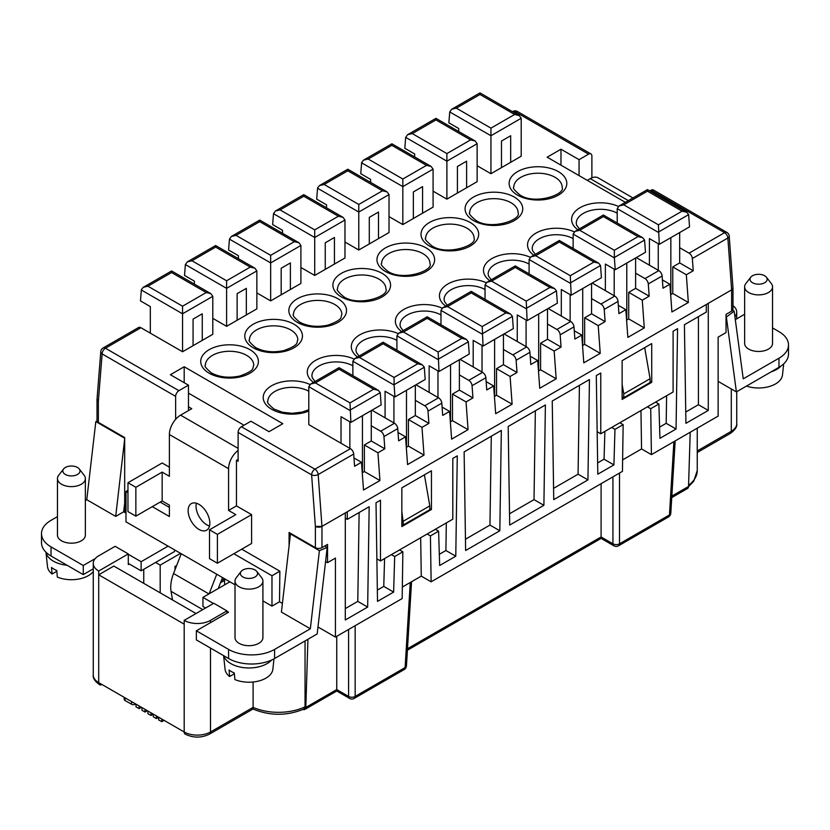 <?xml version="1.0" encoding="UTF-8"?>
<svg xmlns="http://www.w3.org/2000/svg" width="830" height="830" viewBox="0 0 830 830"><rect width="100%" height="100%" fill="white"/><g stroke="black" fill="none" stroke-linecap="round" stroke-linejoin="round"><path stroke-width="1.25" d="M196.025 613.526L113.835 566.07L98.708 574.806L98.708 682.623L184.187 731.977A4.648 2.687 -60 0 0 185.152 734.104C193.276 738.067 201.41 738.067 209.534 734.104A4.648 2.687 60 0 0 210.498 731.977A18.602 10.738 180 0 1 184.187 731.977L184.187 624.16L98.708 574.806L98.708 571.009A18.602 10.738 0 0 1 93.261 563.414L93.261 675.029A18.602 10.738 0 0 0 98.708 682.623A4.648 2.687 120 0 0 99.673 684.75A4.648 2.687 120 0 0 101.997 684.522L101.997 684.522M303.054 709.442A4.648 2.687 -120 0 0 304.869 709.422A4.648 2.687 -120 0 0 305.824 707.43L336.752 689.574L348.59 696.412A4.648 2.687 -60 0 0 349.544 698.404L336.752 691.017L336.752 636.309M176.676 565.479L174.985 566.454L174.985 569.837M180.577 553.351L160.19 565.126L155.584 562.46L174.476 551.556L174.674 549.948L181.231 553.735L125.994 521.842L125.994 491.474L127.965 492.605M160.19 592.838L160.19 565.126M143.756 583.345L143.756 569.297M305.046 640.947L305.046 706.838L303.967 709.028C286.973 716.02 269.978 716.02 252.994 709.007L209.534 734.104M252.849 707.523C252.943 709.546 253.026 709.494 253.109 707.378L253.109 682.001M128.297 563.414L129.283 563.985L128.297 564.556L128.297 553.921L115.142 546.327L98.708 555.82A18.602 10.738 0 0 0 93.261 563.414M128.297 553.921L98.708 571.009M317.983 626.992L335.434 637.067L335.434 558.102L327.539 562.657L325.578 561.516M251.594 514.631L217.398 534.375L217.398 563.228L251.594 543.484L251.594 514.631L236.467 505.895L236.467 460.339L238.117 461.283L238.117 432.43L311.624 474.874L315.379 526.396L315.379 547.655A4.648 2.687 0 0 0 321.957 547.655L327.539 544.428L327.539 562.657M305.824 707.43L307.93 639.276M315.379 547.655L289.079 532.476L289.079 545.964M321.957 547.655L321.957 526.396L315.379 526.396A4.648 2.687 0 0 0 321.947 526.396L345.301 512.919L345.301 619.979L367.659 607.072L369.163 506.736L347.272 519.373L345.301 518.231M424.41 474.833L429.795 505.895L429.795 509.693L403.494 524.882L401.845 511.591M401.845 523.927L403.494 524.882M402.332 587.049L421.267 576.124L431.123 581.82L622.448 471.357L623.143 424.638L619.865 422.74M97.037 398.991A4.648 2.687 0 0 0 97.017 399.22A4.648 2.687 0 0 0 98.376 401.118L98.376 422.377L124.676 437.555L124.676 512.38M98.376 422.377A4.648 2.687 180 0 1 97.017 420.478L97.017 399.22M622.625 459.872L641.549 448.937L651.415 454.633L718.137 416.11L718.137 337.146L726.032 332.591L726.032 314.363L731.624 311.136A4.648 2.687 180 0 0 732.983 309.237L732.983 287.979A4.648 2.687 0 0 0 732.963 287.761M671.75 497.606L687.572 488.465A4.648 2.687 -120 0 0 688.537 486.473L690.207 432.243M597.631 462.912L604.053 459.198L613.92 464.893L597.808 474.2L596.303 375.596L600.764 373.023L600.764 433.768L597.154 431.683M335.434 637.067L402.166 598.544L402.861 551.815L394.686 556.536L391.397 554.637M509.693 525.068L508.188 426.464L545.393 404.988L543.889 505.325L509.693 525.068M622.137 399.406L622.137 360.677L651.726 343.599L651.726 382.319L622.137 399.406M401.845 487.864L401.845 526.583L431.444 509.506L431.444 470.776L401.845 487.864M587.941 479.896L589.445 379.559L552.24 401.035L553.745 499.629L587.941 479.896L578.074 474.2L553.579 488.341M465.63 550.508L464.126 451.904L501.33 430.428L499.826 530.764L465.63 550.508M655.607 402.104L658.885 404.002L659.943 438.323L676.056 429.017L677.56 328.68L673.099 331.263L673.099 391.999L600.764 433.768M658.885 404.002L650.71 408.723L651.415 454.633M708.28 303.355L706.309 304.496L706.309 312.09L684.418 324.727L685.922 423.321L708.28 410.414L708.28 303.355L731.624 289.877A4.648 2.687 0 0 0 732.983 287.979M706.309 304.496L347.272 511.778L347.272 519.373M435.314 529.281L438.603 531.179L439.661 565.5L455.774 556.204L457.278 455.867L452.807 458.44L452.807 519.186L380.482 560.945L380.482 500.2L376.011 502.783L377.515 601.377L393.627 592.081L394.686 556.536M438.603 531.179L430.428 535.9L431.123 581.82M623.143 424.638L614.968 429.359L611.689 427.46M613.92 464.893L614.968 429.359M345.301 608.587L357.792 601.377L367.659 607.072M359.12 512.535L357.792 601.377M427.139 534.001L430.428 535.9M604.053 459.198L604.883 431.393M393.627 592.081L383.761 586.385L384.591 558.569M622.137 384.415L623.776 393.897L623.776 397.695L622.137 396.75M623.776 397.695L650.087 382.516L650.087 378.719L623.776 393.897M407.499 648.728L601.096 536.958L612.934 543.795A4.648 2.687 -60 0 0 613.889 545.787L601.096 538.4L601.096 483.693M708.28 410.414L698.414 404.718L685.746 412.033M380.482 560.945L376.872 558.86M402.861 551.815L399.572 549.917M282.408 603.441L279.513 601.771L279.866 571.196L241.727 549.18M169.393 507.421L160.19 502.098M169.393 467.176L162.161 462.995L127.965 482.738L127.965 511.591L135.861 516.146L162.161 500.957L162.161 472.104L135.861 487.293L135.861 516.146M188.462 410.601L188.462 385.172L178.927 390.671A4.648 2.687 120 0 0 175.638 396.367L175.638 419.326M178.927 390.671L105.42 348.226A4.648 2.687 -120 0 0 103.096 347.998L138.6 327.497A4.648 2.687 60 0 1 140.924 327.726L105.42 348.226A4.648 2.687 -60 0 0 102.132 353.922A4.648 2.905 -175.5 0 1 100.783 351.661L97.027 399.085L98.376 401.118L102.132 353.922L175.638 396.367M218.259 588.543L222.523 577.566L229.889 581.83L216.744 574.236L209.15 593.803M226.932 613.152L226.932 610.87L213.787 603.275L184.187 620.363L184.187 624.16M644.702 347.656L650.087 378.719M579.06 175.607L579.06 159.661L588.595 154.152A4.648 2.687 120 0 1 590.929 153.924A4.648 2.687 120 0 1 591.883 156.05L591.883 177.828M446.322 522.931L445.907 550.508L439.319 554.316M465.464 539.22L489.959 525.068L499.826 530.764M491.298 436.217L489.959 525.068M509.516 513.78L534.022 499.629L543.889 505.325M535.35 410.788L534.022 499.629M578.074 474.2L579.413 385.348M640.967 410.56L641.549 448.937M666.604 395.754L666.189 423.321L659.601 427.128M698.414 316.645L698.414 404.718M377.349 590.089L383.761 586.385M420.675 537.736L421.267 576.124M236.467 460.339L238.117 459.384M647.421 406.825L650.71 408.723M226.932 610.87L210.498 620.363A18.602 10.738 180 0 1 184.187 620.363M676.056 429.017L666.189 423.321M455.774 556.204L445.907 550.508M429.795 505.895L403.494 521.084M579.06 159.661L560.976 149.213L547.167 157.192L625.374 202.344M734.913 316.728A18.602 10.738 0 0 0 736.739 312.09A18.602 10.738 0 0 0 732.983 305.616M693.237 270.756L686.327 274.74L672.767 266.907L679.677 262.923L693.237 270.756L692.345 258.514L727.858 238.023L731.624 289.877L732.973 287.865L729.217 236.125A4.648 2.438 175.8 0 1 727.858 238.023A4.648 2.687 -120 0 0 724.58 232.659A4.648 2.687 -60 0 1 726.904 232.431L653.397 189.987A4.648 2.687 120 0 0 651.073 190.215L649.797 190.952M649.174 296.186L635.614 288.363L628.715 292.347L642.275 300.18L649.174 296.186L648.292 283.953L662.101 275.985L662.983 288.218L669.893 284.233L662.382 279.897M344.969 242.038L358.778 250.017L358.778 204.46L324.146 184.457L319.498 185.567L317.589 187.922L316.697 199.138L326.553 204.834L326.553 207.822M573.987 326.854L560.177 334.832L561.059 347.065L547.499 339.231L547.499 324.042L556.899 329.469L570.708 321.501A4.648 2.687 -120 0 1 573.987 326.854L574.868 339.086L581.778 335.102L583.791 362.845L600.235 353.352L584.652 344.357L582.536 345.581M560.177 334.832A4.648 2.687 -120 0 0 556.899 329.469M584.652 344.357L584.652 317.776L598.212 325.609L600.235 353.352M561.059 347.065L554.16 351.049L556.173 378.781L539.739 388.274L537.716 360.542L530.816 364.526L529.924 352.294L516.115 360.262L517.007 372.494L510.097 376.488L512.12 404.22L495.676 413.714L493.663 385.971L486.754 389.965L485.872 377.733L472.063 385.701L472.944 397.933L466.045 401.917L468.058 429.66L451.624 439.153L449.601 411.41L442.701 415.394L441.809 403.162L428 411.141L428.892 423.373L421.982 427.357L424.006 455.099L407.561 464.582L405.548 436.85L398.639 440.834L397.757 428.602A4.648 2.687 -120 0 0 394.478 423.248L371.933 410.228M512.12 404.22L496.537 395.225L494.421 396.45M413.361 218.508L422.563 213.186L422.563 186.615L413.361 191.927L413.361 218.508L402.83 224.577L402.83 179.021L368.198 159.028L363.55 160.138L361.652 162.493L360.749 173.709L370.616 179.394L370.616 182.382M556.173 378.781L540.6 369.796L538.483 371.01M281.183 294.816L270.663 300.885L270.663 255.329L294.339 241.665L298.987 242.775L300.906 245.462L300.906 283.424L290.386 289.494L290.386 262.923L281.183 268.235L281.183 294.816L290.386 289.494M347.272 511.778L345.301 512.919M642.275 300.18L644.288 327.912L628.715 318.917L626.598 320.141M628.715 292.347L628.715 318.917M369.298 243.937L378.501 238.625L378.501 212.044L369.298 217.367L369.298 243.937L358.778 250.017M651.726 382.319L650.087 381.375M429.795 508.551L431.444 509.506M669.893 284.233L671.906 311.966L688.35 302.473L672.767 293.488L670.65 294.702M692.345 258.514A4.648 2.687 -120 0 0 689.076 253.16L679.677 247.734L679.677 262.923M350.882 422.377L381.136 404.905L380.233 392.683L378.335 390.328L373.687 389.218L339.055 369.226L339.055 367.649L339.055 369.226L315.379 382.889L350.011 402.882L350.882 422.377L341.026 416.681L341.026 443.251L350.426 448.677A4.648 2.687 60 0 1 353.694 454.041L354.586 466.273L361.486 462.279L363.509 490.022L379.943 480.529L377.93 452.796L384.83 448.802L383.948 436.57A4.648 2.687 -120 0 0 380.669 431.216L394.478 423.248M688.35 302.473L686.327 274.74M644.288 327.912L627.854 337.405L625.83 309.663L618.931 313.657L618.039 301.415A4.648 2.687 -120 0 0 614.771 296.061L600.962 304.039L591.562 298.613L591.562 313.792L584.652 317.776M600.962 304.039A4.648 2.687 -120 0 1 604.23 309.393L605.122 321.625L591.562 313.792M598.212 325.609L605.122 321.625M672.767 266.907L672.767 293.488M466.045 401.917L452.485 394.094L459.384 390.1L472.944 397.933M468.058 429.66L452.485 420.665L450.368 421.889M452.485 394.094L452.485 420.665M449.601 411.41L442.1 407.074M554.16 351.049L540.6 343.215L547.499 339.231M379.943 480.529L364.37 471.533L362.254 472.758M151.008 712.825L151.008 715.481L153.291 714.174M377.93 452.796L364.37 444.963L371.269 440.979L384.83 448.802M135.29 704.234A2.656 1.536 180 0 1 131.534 704.234L124.988 700.458A2.656 1.536 180 0 1 124.21 699.368L124.21 697.345M361.486 462.279L353.985 457.953M136.016 704.162L136.016 706.828L139.118 708.613L141.422 707.285M424.296 367.244L422.387 364.889L417.739 363.779L383.107 343.786L383.107 342.209L383.107 343.786L359.432 357.45L394.074 377.453L394.074 384.695L424.296 367.244L425.188 379.476L394.945 396.937L385.079 391.241L385.079 417.822M415.332 385.172L415.332 400.351L424.732 405.777L438.541 397.809A4.648 2.687 -120 0 1 441.809 403.162M358.778 204.46L382.454 190.786L347.812 170.793L347.812 169.216L347.812 170.472M428 411.141A4.648 2.687 -120 0 0 424.732 405.777M428.892 423.373L415.332 415.54L415.332 400.351M421.982 427.357L408.422 419.524L415.332 415.54M141.961 707.596L141.961 710.262L145.063 712.047L147.367 710.719M405.548 436.85L398.037 432.513M412.261 133.589L446.893 153.581L446.893 161.176L405.673 137.375L407.613 134.699L412.261 133.589L435.926 119.925L435.926 118.348L435.926 119.603M424.006 455.099L408.422 446.104L406.306 447.318M402.83 179.021L426.506 165.357L391.874 145.354L391.874 143.787L391.874 145.043M184.187 382.703L184.187 366.756L282.833 423.705L269.024 431.673L250.94 421.235L241.406 426.734A4.648 2.687 120 0 0 238.117 432.43M188.462 385.172L170.378 374.724L184.187 366.756M662.101 275.985A4.648 2.687 -120 0 0 658.823 270.621L645.014 278.6L635.614 273.174L635.614 288.363M659.29 244.321L689.533 226.86L688.641 214.628L686.732 212.273L682.084 211.162L647.452 191.17L647.452 189.593L647.452 191.17L623.776 204.834L658.408 224.826L659.29 244.321L649.423 238.625L649.423 265.195L658.823 270.621M150.323 333.152L182.548 351.754L182.548 306.197L147.916 286.205L143.268 287.315L141.359 289.67L140.467 300.885L150.323 306.581L150.323 333.152L140.924 327.726M158.665 717.245L158.665 719.901L161.767 721.685L164.07 720.357M153.291 714.132L153.291 716.798L156.393 718.583L158.665 717.276M156.393 715.927L156.393 718.583M472.063 385.701A4.648 2.687 -120 0 0 468.784 380.348L482.593 372.369A4.648 2.687 -120 0 1 485.872 377.733M517.007 372.494L503.447 364.671L503.447 349.482L512.847 354.908L526.656 346.94A4.648 2.687 -120 0 1 529.924 352.294M516.115 360.262A4.648 2.687 -120 0 0 512.847 354.908M548.163 308.48L561.308 316.074L561.308 289.494L571.175 295.19L601.418 277.728L600.526 265.496L598.617 263.151L593.969 262.031L559.337 242.038L559.337 240.472L559.337 242.038L535.661 255.713L531.013 256.823L529.094 259.5L529.094 273.879M535.661 255.713L570.293 275.705L571.175 295.19M147.906 711.03L147.906 713.696L151.008 715.481M644.578 240.067L642.679 237.712L638.031 236.602L603.4 216.599L603.4 215.032L603.4 216.599L579.724 230.273L614.356 250.266L614.356 257.518L644.578 240.067L645.481 252.289L615.227 269.75L605.371 264.065L605.371 290.635L614.771 296.061M635.614 257.985L635.614 273.174M145.063 709.391L145.063 712.047M483.06 346.069L513.303 328.597L512.411 316.375L510.502 314.02L505.854 312.91L471.222 292.917L471.222 291.34L471.222 292.917L447.546 306.581L482.189 326.574L483.06 346.069L473.193 340.373L473.193 366.943L482.593 372.369M560.976 149.213L560.976 165.16M438.997 371.498L469.251 354.037L468.348 341.815L466.45 339.46L461.802 338.35L427.17 318.346L427.17 316.78L427.17 318.346L403.494 332.021L438.126 352.013L438.997 371.498L429.141 365.802L429.141 392.383L438.541 397.809M237.131 320.245L246.334 314.933L246.334 288.352L237.131 293.675L237.131 320.245L226.6 326.325L212.791 318.346M591.562 283.424L591.562 298.613M457.413 193.068L466.616 187.756L466.616 161.176L457.413 166.488L457.413 193.068L446.893 199.138L433.084 191.17M325.246 269.377L334.449 264.065L334.449 237.484L325.246 242.796L325.246 269.377L314.715 275.446L300.906 267.478M459.384 359.732L459.384 374.921L468.784 380.348M459.384 374.921L459.384 390.1M139.118 705.957L139.118 708.613M155.584 562.46L141.121 570.822L141.121 561.702L168.085 546.14M648.292 283.953A4.648 2.687 -120 0 0 645.014 278.6M193.068 345.685L202.271 340.373L202.271 313.792L193.068 319.104L193.068 345.685L182.548 351.754M561.308 316.074L570.708 321.501M540.6 343.215L540.6 369.796M161.767 719.029L161.767 721.685M477.136 165.73L490.945 173.709L490.945 135.736L449.725 111.936L451.665 109.259L456.313 108.149L479.989 94.485L479.989 92.908L479.989 94.164M182.548 306.197L206.224 292.534L210.872 293.644L212.791 296.331L212.791 334.293L202.271 340.373M364.37 444.963L364.37 471.533M371.269 410.601L371.269 425.79L380.669 431.216M371.269 425.79L371.269 440.979M408.422 419.524L408.422 446.104M501.476 167.629L510.678 162.317L510.678 135.736L501.476 141.059L501.476 167.629L490.945 173.709M493.663 385.971L486.152 381.644M510.097 376.488L496.537 368.655L503.447 364.671M496.537 368.655L496.537 395.225M403.494 332.021L398.846 333.131L396.916 335.818L396.916 350.187M429.141 392.383L415.986 384.788M537.716 360.542L530.214 356.205M581.778 335.102L574.267 330.765M449.725 111.936L448.864 122.83L458.731 128.525L458.731 131.514M527.112 320.629L557.366 303.168L556.463 290.936L554.565 288.581L549.917 287.471L515.285 267.478L515.285 265.901L515.285 267.478L491.609 281.142L526.241 301.134L527.112 320.629L517.256 314.933L517.256 341.504L526.656 346.94M618.329 305.326L625.83 309.663M315.379 382.889L310.731 384L308.802 386.687L308.802 424.649L341.026 443.251M362.44 415.706L362.44 472.654M349.855 448.356L349.855 421.775M426.506 165.357L431.154 166.467L433.084 169.144L433.084 207.116L422.563 213.186M226.6 280.768L250.276 267.094L254.924 268.204L256.854 270.891L226.6 288.352L185.381 264.562L187.321 261.886L191.969 260.765L226.6 280.768L226.6 326.325M185.381 264.562L184.519 275.446L194.386 281.142L194.386 284.13M446.893 153.581L470.569 139.917L475.217 141.027L477.136 143.715L477.136 181.677L466.616 187.756M521.199 118.275L490.945 135.736L490.945 128.142L514.621 114.478L519.269 115.588L521.199 118.275L521.199 156.237L510.678 162.317M389.021 216.609L402.83 224.577M382.454 190.786L387.102 191.896L389.021 194.583L389.021 232.545L378.501 238.625M314.715 275.446L314.715 229.889L338.391 216.225L343.039 217.335L344.969 220.023L344.969 257.985L334.449 264.065M256.854 292.917L270.663 300.885M256.854 270.891L256.854 308.864L246.334 314.933M473.193 366.943L460.048 359.349M517.256 341.504L504.101 333.919M605.371 290.635L592.215 283.04M649.423 265.195L636.278 257.611M414.668 156.943L414.668 153.965L404.812 148.269L405.673 137.375M477.136 143.715L446.893 161.176L446.893 199.138M359.432 357.45L354.784 358.56L352.864 361.247L352.864 375.627M393.918 422.916L393.918 396.346M406.493 390.266L406.493 447.214M394.074 384.695L394.945 396.937M437.97 397.477L437.97 370.906M450.555 364.827L450.555 421.775M491.609 281.142L486.961 282.252L485.031 284.939L485.031 299.308M526.085 346.608L526.085 320.027M547.499 308.853L547.499 324.042M538.67 313.958L538.67 370.906M447.546 306.581L442.898 307.691L440.979 310.379L440.979 324.748M482.033 372.048L482.033 345.467M503.447 334.293L503.447 349.482M494.607 339.397L494.607 396.346M570.148 321.169L570.148 294.598M582.722 288.518L582.722 345.467M579.724 230.273L575.076 231.383L573.146 234.07L573.146 248.44M614.2 295.739L614.2 269.159M614.356 257.518L615.227 269.75M626.785 263.089L626.785 320.038M623.776 204.834L619.128 205.944L617.209 208.631L617.209 223M658.252 270.3L658.252 243.719M679.677 232.545L679.677 247.734M670.837 237.65L670.837 294.598M628.331 200.632L590.244 178.637A15.812 9.13 -60 0 1 598.15 177.859L632.968 197.955M590.244 178.637L587.287 180.349M736.397 391.905L778.965 367.327L778.965 358.218L743.234 378.843L734.177 311.188L726.364 316.987L736.397 391.905L718.137 381.364M778.965 367.327A32.546 18.789 0 0 0 788.5 354.037L788.5 344.927A32.546 18.789 0 0 0 778.965 331.637L772.533 327.923M735.307 319.643L744.635 314.259M781.113 365.957A25.574 14.764 180 0 1 771.174 371.83M746.471 386.085A23.945 13.83 0 0 0 782.483 375.015L783.676 363.882M734.177 311.188L732.62 310.285M766.412 277.23L771.319 283.549A13.954 8.051 180 0 1 772.533 286.838L772.533 343.413A13.954 8.051 180 0 1 763.922 350.851A13.954 8.051 180 0 1 748.722 349.108A13.954 8.051 180 0 1 744.635 343.413L744.635 286.838A13.954 8.051 180 0 1 745.848 283.549L750.745 277.23A8.58 4.949 180 0 1 764.648 275.747A8.58 4.949 180 0 1 766.412 277.23A8.58 4.949 180 0 1 763.444 283.331A8.58 4.949 180 0 1 752.52 282.75A8.58 4.949 180 0 1 750.745 277.23M778.965 358.218A32.546 18.789 0 0 0 788.5 344.927M772.533 286.838A13.954 8.051 180 0 1 763.922 294.276A13.954 8.051 180 0 1 748.722 292.534A13.954 8.051 180 0 1 744.635 286.838M196.357 503.229A15.345 8.86 -120 0 0 196.025 506.082A15.345 8.86 -120 0 0 209.513 526.023M141.121 570.822L129.283 563.985M236.467 505.895L228.582 510.45L235.813 514.631L209.513 529.81L209.513 558.663L217.398 563.228M238.117 450.42A15.812 9.13 120 0 0 228.582 468.691L228.582 510.45M162.161 472.104L169.393 476.285L169.393 434.526L228.582 468.691M188.462 406.804L191.751 408.702L180.577 415.156A15.812 9.13 120 0 0 169.393 434.526M244.03 425.219L188.462 393.14M124.676 503.053L123.67 511.799L125.994 513.148M79.255 468.95L84.152 475.279A13.954 8.051 180 0 1 85.366 478.557L85.366 535.132A13.954 8.051 180 0 1 76.754 542.571A13.954 8.051 180 0 1 61.555 540.828A13.954 8.051 180 0 1 57.467 535.132L57.467 478.557A13.954 8.051 180 0 1 58.681 475.279L63.588 468.95A8.58 4.949 180 0 1 77.481 467.466A8.58 4.949 180 0 1 79.255 468.95A8.58 4.949 180 0 1 76.287 475.051A8.58 4.949 180 0 1 65.352 474.47A8.58 4.949 180 0 1 63.588 468.95M85.366 500.5L86.766 499.702L115.692 516.405L123.67 511.799M93.261 568.841L83.259 574.609L51.035 556.007A32.546 18.789 0 0 1 41.5 542.727L41.5 533.607A32.546 18.789 0 0 1 51.035 520.327L57.467 516.613M41.5 533.607A32.546 18.789 0 0 0 51.035 546.897L83.259 565.5L95.263 558.569M141.121 561.702L128.297 554.305M85.366 478.557A13.954 8.051 180 0 1 76.754 486.007A13.954 8.051 180 0 1 61.555 484.253A13.954 8.051 180 0 1 57.467 478.557M86.766 499.702L95.824 421.567L124.676 438.23M115.692 516.405L124.676 438.966M95.824 421.567L97.12 421.038M127.965 490.333L125.994 491.474M188.14 510.647A15.345 8.86 -120 0 0 194.832 526.085A15.345 8.86 -120 0 0 206.66 530.194A15.345 8.86 -120 0 0 209.834 523.17A15.345 8.86 -120 0 0 203.143 507.732A15.345 8.86 -120 0 0 191.315 503.613A15.345 8.86 -120 0 0 188.14 510.647M233.842 553.735L271.981 575.75L271.981 606.128L262.913 600.889M235.015 584.787L229.889 581.83L202.935 597.393L202.935 606.502L205.56 608.027M162.161 500.957L169.393 505.138L169.393 516.53L152.295 506.653M172.505 599.945L171.053 591.323A29.756 17.181 120 0 1 173.553 573.52L181.231 553.735L216.744 574.236M327.217 547.437L317.174 633.944L274.606 658.512A32.546 18.789 0 0 1 228.582 658.512L196.357 639.909L196.357 630.8L228.582 649.402A32.546 18.789 0 0 0 274.606 649.402L310.337 628.777L319.405 550.653L327.217 547.437L324.779 546.026M256.792 571.455L261.699 577.784A13.954 8.051 180 0 1 262.913 581.062L262.913 637.637A13.954 8.051 180 0 1 254.302 645.076A13.954 8.051 180 0 1 239.102 643.333A13.954 8.051 180 0 1 235.015 637.637L235.015 581.062A13.954 8.051 180 0 1 236.228 577.784L241.125 571.455A8.58 4.949 180 0 1 255.028 569.971A8.58 4.949 180 0 1 256.792 571.455A8.58 4.949 180 0 1 253.824 577.556A8.58 4.949 180 0 1 242.9 576.975A8.58 4.949 180 0 1 241.125 571.455M279.513 601.771L271.981 606.128M196.357 630.8L228.582 612.198L226.932 611.254M213.455 603.462L202.935 597.393M310.337 628.777L281.401 612.073L290.469 533.939L291.143 533.669M262.913 581.062A13.954 8.051 180 0 1 254.302 588.512A13.954 8.051 180 0 1 239.102 586.758A13.954 8.051 180 0 1 235.015 581.062M279.866 571.196L271.981 575.75M217.398 534.375L209.513 529.81M319.405 550.653L290.469 533.939M271.628 660.037A25.574 14.764 180 0 1 230.875 663.637A25.574 14.764 180 0 1 223.768 655.741M223.602 655.638L225.065 669.239A23.945 13.83 0 0 0 229.609 676.523L229.08 669.997A24.682 14.245 0 0 0 231.508 671.626A24.682 14.245 0 0 0 234.34 673.026L234.869 679.563A23.945 13.83 0 0 0 259.157 680.901A23.945 13.83 0 0 0 272.863 669.239L273.973 658.875M234.402 673.753L229.609 676.523M135.861 487.293L127.965 482.738M83.259 574.609L83.259 565.5M67.022 565.24A25.574 14.764 180 0 1 53.338 561.132A25.574 14.764 180 0 1 45.982 552.24M45.961 552.22L47.517 566.734A23.945 13.83 0 0 0 52.062 574.018L51.533 567.492A24.682 14.245 0 0 0 53.971 569.121A24.682 14.245 0 0 0 56.793 570.532L57.322 577.058A23.945 13.83 0 0 0 93.261 571.548M56.855 571.248L52.062 574.018M250.276 267.094L215.644 247.101L215.644 245.524L215.644 246.79M206.224 292.534L171.592 272.541L171.592 270.964L171.592 272.219M344.969 220.023L314.715 237.484L273.495 213.684L272.634 224.577L282.501 230.273L282.501 233.251M300.906 245.462L270.663 262.923L229.443 239.123L231.383 236.446L236.031 235.336L270.663 255.329M294.339 241.665L259.707 221.662L259.707 220.095L259.707 221.351M229.443 239.123L228.582 250.017L238.438 255.713L238.438 258.69M273.495 213.684L275.436 211.007L280.084 209.897L314.715 229.889M338.391 216.225L303.759 196.233L303.759 194.656L303.759 195.911M305.046 706.838A41.853 24.163 180 0 1 253.109 707.378L210.498 731.977L210.498 648.074M410.259 582.473L405.113 667.569L355.157 696.412A4.648 2.687 60 0 1 354.202 698.404L404.148 669.571A4.648 4.648 0 0 0 406.461 665.826L411.556 581.726M355.157 625.675L355.157 696.412A4.648 2.864 180 0 1 348.59 696.412L348.59 629.472M224.608 578.801L221.299 580.72M731.624 289.877L731.624 311.136M612.934 476.856L612.934 543.795A4.648 2.864 180 0 0 619.502 543.795A4.648 2.687 60 0 1 618.547 545.787A4.648 4.648 0 0 1 613.889 545.787M697.252 450.949L731.292 431.299L731.292 388.948M619.502 473.059L619.502 543.795L669.457 514.953A4.648 2.687 60 0 1 668.492 516.945L618.547 545.787M671.843 496.112L688.537 486.473M406.461 665.826A4.648 2.677 3.5 0 1 405.113 667.569A4.648 2.687 60 0 1 404.148 669.571M210.498 620.363L210.498 622.635M673.887 441.664L669.457 514.953A4.648 2.677 3.5 0 0 670.806 513.199L675.184 440.917M730.327 433.426A4.648 2.687 60 0 0 731.292 431.299A18.602 10.738 0 0 0 736.739 423.705C737.32 426.672 735.183 429.919 730.327 433.426L697.252 452.526M688.568 485.291A41.853 24.163 0 0 0 697.252 470.558L693.735 481.224L688.516 486.712M389.021 194.583L358.778 212.044L317.558 188.244M689.076 253.16L724.58 232.659L651.073 190.215M397.757 428.602L383.948 436.57M321.957 526.396L318.191 474.542L353.694 454.041M604.23 309.393L618.039 301.415M347.812 170.793L324.146 184.457M485.031 289.504A24.174 13.954 0 0 0 451.167 289.691A24.174 13.954 0 0 0 444.081 299.557L444.507 301.601L447.225 305.191M429.971 263.494A24.174 13.954 0 0 0 422.895 253.617A24.174 13.954 0 0 0 388.699 253.617A24.174 13.954 0 0 0 381.613 263.494C380.275 264.106 382.319 266.689 387.735 271.234C402.415 281.495 433.748 270.829 429.971 263.494M385.411 271.462A28.832 16.642 0 0 0 426.174 271.462A28.832 16.642 0 0 0 426.174 247.921A28.832 16.642 0 0 0 385.411 247.921A28.832 16.642 0 0 0 385.411 271.462M440.979 314.933A24.174 13.954 0 0 0 407.105 315.12A24.174 13.954 0 0 0 400.029 324.997L400.444 327.041L403.173 330.631M385.919 288.923A24.174 13.954 0 0 0 378.833 279.056A24.174 13.954 0 0 0 344.637 279.056A24.174 13.954 0 0 0 337.561 288.923C336.223 289.546 338.256 292.129 343.672 296.673C358.353 306.934 389.695 296.258 385.919 288.923M341.348 296.901A28.832 16.642 0 0 0 382.122 296.901A28.832 16.642 0 0 0 382.122 273.361A28.832 16.642 0 0 0 341.348 273.361A28.832 16.642 0 0 0 341.348 296.901M359.11 356.07L356.392 352.48L355.966 350.426A24.174 13.954 180 0 1 363.052 340.559A24.174 13.954 180 0 1 396.916 340.373M338.059 298.8A28.832 16.642 180 0 1 338.059 322.341A28.832 16.642 180 0 1 297.296 322.341A28.832 16.642 180 0 1 297.296 298.8A28.832 16.642 180 0 1 338.059 298.8M334.781 304.496A24.174 13.954 180 0 1 341.856 314.363C340.269 316.853 344.471 319.197 327.912 325.153C317.133 327.394 307.702 326.377 299.62 322.102C294.204 317.558 292.16 314.985 293.498 314.363A24.174 13.954 180 0 1 300.585 304.496A24.174 13.954 180 0 1 334.781 304.496M315.058 381.499L312.329 377.909L311.914 375.865A24.174 13.954 180 0 1 318.99 365.999A24.174 13.954 180 0 1 352.864 365.812M294.007 324.24A28.832 16.642 180 0 1 294.007 347.77A28.832 16.642 180 0 1 253.233 347.77A28.832 16.642 180 0 1 253.233 324.24A28.832 16.642 180 0 1 294.007 324.24M290.718 329.925A24.174 13.954 180 0 1 297.804 339.802C296.206 342.282 300.408 344.637 283.86 350.582C273.08 352.823 263.65 351.806 255.557 347.542C250.141 342.998 248.108 340.414 249.446 339.802A24.174 13.954 180 0 1 256.522 329.925A24.174 13.954 180 0 1 290.718 329.925M249.944 349.669A28.832 16.642 180 0 1 249.944 373.21A28.832 16.642 180 0 1 209.181 373.21A28.832 16.642 180 0 1 209.181 349.669A28.832 16.642 180 0 1 249.944 349.669M246.666 355.365A24.174 13.954 180 0 1 253.741 365.231C252.154 367.721 256.356 370.066 239.797 376.021C229.018 378.262 219.587 377.245 211.505 372.981C206.089 368.437 204.045 365.854 205.384 365.231A24.174 13.954 180 0 1 212.47 355.365A24.174 13.954 180 0 1 246.666 355.365M308.802 411.047A28.832 16.642 180 0 1 271.649 409.273A28.832 16.642 180 0 1 270.538 386.417A28.832 16.642 180 0 1 310.005 384.498M308.802 409.74L302.265 412.085L292.056 413.299L282.47 412.251L273.973 409.045C268.557 404.501 266.523 401.917 267.851 401.305A24.174 13.954 180 0 1 274.938 391.428A24.174 13.954 180 0 1 308.802 391.241M558.351 171.613A28.832 16.642 180 0 1 558.351 195.154A28.832 16.642 180 0 1 517.578 195.154A28.832 16.642 180 0 1 517.578 171.613A28.832 16.642 180 0 1 558.351 171.613M555.062 177.309A24.174 13.954 180 0 1 562.149 187.186C565.925 194.521 534.582 205.186 519.902 194.925C514.486 190.381 512.452 187.798 513.791 187.186A24.174 13.954 180 0 1 520.867 177.309A24.174 13.954 180 0 1 555.062 177.309M579.402 228.883L576.674 225.293L576.259 223.249A24.174 13.954 180 0 1 583.334 213.383A24.174 13.954 180 0 1 617.209 213.196M518.086 212.615A24.174 13.954 0 0 0 511.01 202.748A24.174 13.954 0 0 0 476.814 202.748A24.174 13.954 0 0 0 469.728 212.615C468.39 213.237 470.434 215.81 475.849 220.365C490.53 230.626 521.863 219.95 518.086 212.615M473.525 220.593A28.832 16.642 0 0 0 514.289 220.593A28.832 16.642 0 0 0 514.289 197.052A28.832 16.642 0 0 0 473.525 197.052A28.832 16.642 0 0 0 473.525 220.593M573.146 238.625A24.174 13.954 0 0 0 539.282 238.812A24.174 13.954 0 0 0 532.196 248.689L532.621 250.733L535.34 254.322M529.094 264.065A24.174 13.954 0 0 0 495.22 264.251A24.174 13.954 0 0 0 488.144 274.118L488.559 276.172L491.287 279.762M474.034 238.054A24.174 13.954 0 0 0 466.948 228.188A24.174 13.954 0 0 0 432.752 228.188A24.174 13.954 0 0 0 425.676 238.054C424.338 238.667 426.371 241.25 431.787 245.794C446.467 256.055 477.81 245.39 474.034 238.054M429.463 246.022A28.832 16.642 0 0 0 470.237 246.022A28.832 16.642 0 0 0 470.237 222.492A28.832 16.642 0 0 0 429.463 222.492A28.832 16.642 0 0 0 429.463 246.022M391.874 145.354L368.198 159.028M350.426 448.677L314.912 469.178L241.406 426.734M318.191 474.542A4.648 2.687 -120 0 0 314.912 469.178A4.648 2.687 -60 0 0 311.624 474.874A4.648 2.438 -4.2 0 0 318.191 474.542M212.791 296.331L182.548 313.792L141.328 289.992M124.988 697.791L124.988 700.458M529.094 259.5L570.314 283.3M131.534 701.578L131.534 704.234M513.822 112.444L515.088 111.708A4.648 2.687 -120 0 0 512.764 111.479L512.452 111.656M588.595 154.152L515.088 111.708A4.648 2.687 -60 0 1 517.412 111.479A4.648 4.648 0 0 0 512.764 111.479M396.916 335.818L438.136 359.608M350.011 402.882L373.687 389.218M350.011 410.134L380.233 392.683M308.802 386.687L350.021 410.487M433.084 169.144L402.83 186.615L361.61 162.815M470.569 139.917L435.926 119.925M442.183 308.189A28.832 16.642 0 0 0 403.857 309.414A28.832 16.642 0 0 0 401.606 331.533M486.235 282.75A28.832 16.642 0 0 0 447.91 283.974A28.832 16.642 0 0 0 445.669 306.094M577.836 229.786A28.832 16.642 180 0 1 580.087 207.666A28.832 16.642 180 0 1 618.412 206.442M530.297 257.31A28.832 16.642 0 0 0 491.972 258.535A28.832 16.642 0 0 0 489.721 280.654M313.491 382.402A28.832 16.642 180 0 1 315.742 360.282A28.832 16.642 180 0 1 354.068 359.058M533.783 255.225A28.832 16.642 180 0 1 536.024 233.095A28.832 16.642 180 0 1 574.35 231.871M357.554 356.973A28.832 16.642 180 0 1 359.795 334.843A28.832 16.642 180 0 1 398.12 333.619M394.074 377.453L417.739 363.779M352.864 361.247L394.084 385.047M490.945 128.142L456.313 108.149M514.621 114.478L479.989 94.485M438.126 352.013L461.802 338.35M438.126 359.255L468.348 341.815M526.241 301.134L549.917 287.471M526.241 308.387L556.463 290.936M485.031 284.939L526.251 308.739M482.189 326.574L505.854 312.91M482.189 333.826L512.411 316.375M440.979 310.379L482.199 334.179M570.293 275.705L593.969 262.031M570.293 282.947L600.526 265.496M614.356 250.266L638.031 236.602M573.146 234.07L614.366 257.871M658.408 224.826L682.084 211.162M617.209 208.631L658.429 232.431M658.408 232.078L688.641 214.628M180.577 415.156L238.117 448.376M173.553 573.52L208.921 593.938M171.053 591.323L202.769 609.635M228.582 658.512L228.582 649.402M274.606 658.512L274.606 649.402M51.035 556.007L51.035 546.897M215.644 247.101L191.969 260.765M171.592 272.541L147.916 286.205M259.707 221.662L236.031 235.336M303.759 196.233L280.084 209.897M349.544 698.404A4.648 4.648 0 0 0 354.202 698.404M220.51 582.743L224.608 580.378M304.869 709.422L336.752 691.017M224.608 578.78L224.608 584.88M99.673 684.75C94.838 681.274 92.701 678.037 93.261 675.029M407.406 650.222L601.096 538.4M736.739 312.09L736.739 318.813M736.739 391.708L736.739 423.705M697.252 470.558L697.252 428.166M668.492 516.945A4.648 4.648 0 0 0 670.806 513.199M387.102 191.896L347.812 169.216L319.498 185.567M475.217 141.027L435.926 118.348L407.613 134.699M431.154 166.467L391.874 143.787L363.55 160.138M590.929 153.924L517.412 111.479M729.217 236.125A4.648 4.648 0 0 0 726.904 232.431M103.096 347.998A4.648 4.648 0 0 0 100.783 351.661M519.269 115.588L479.989 92.908L451.665 109.259M310.731 384L339.055 367.649L378.335 390.328M354.784 358.56L383.107 342.209L422.387 364.889M398.846 333.131L427.17 316.78L466.45 339.46M486.961 282.252L515.285 265.901L554.565 288.581M442.898 307.691L471.222 291.34L510.502 314.02M531.013 256.823L559.337 240.472L598.617 263.151M575.076 231.383L603.4 215.032L642.679 237.712M619.128 205.944L647.452 189.593L686.732 212.273M254.924 268.204L215.644 245.524L187.321 261.886M210.872 293.644L171.592 270.964L143.268 287.315M298.987 242.775L259.707 220.095L231.383 236.446M343.039 217.335L303.759 194.656L275.436 211.007"/></g></svg>
